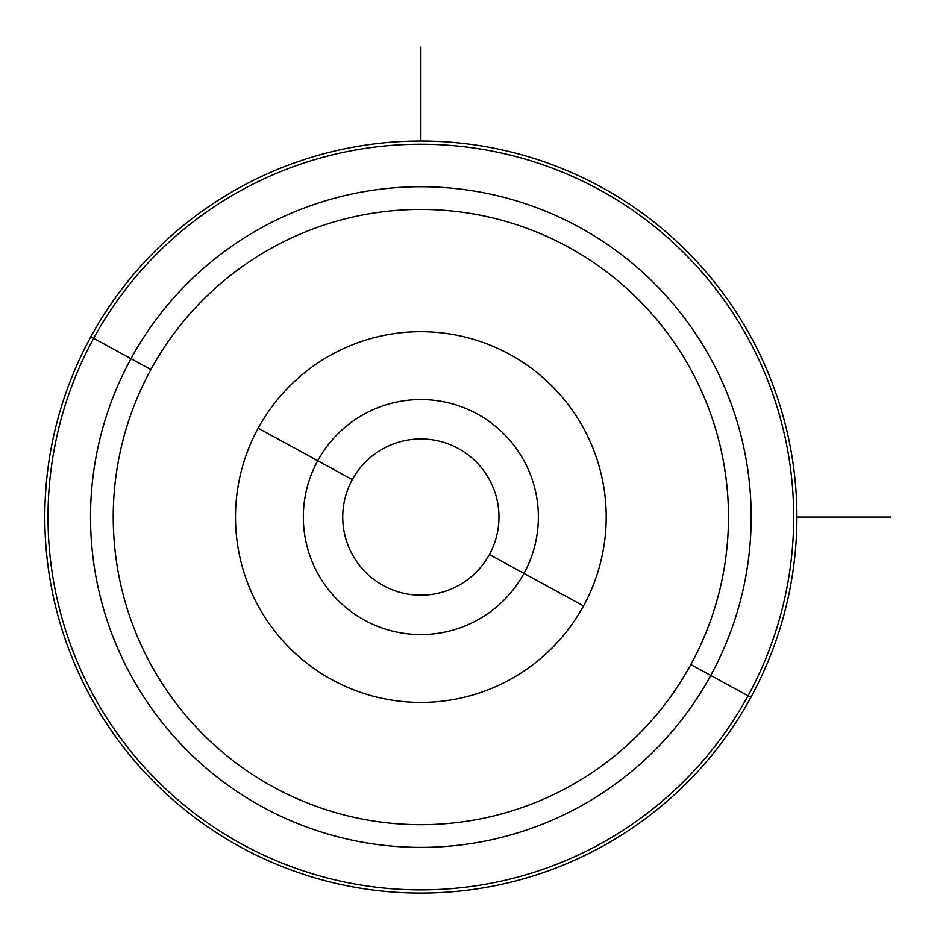<?xml version="1.0" encoding="UTF-8"?>
<svg xmlns="http://www.w3.org/2000/svg" width="940" height="940" viewBox="0 0 940 940"><rect width="100%" height="100%" fill="white"/><g stroke="black" fill="none" stroke-linecap="round" stroke-linejoin="round"><path stroke-width="1.41" d="M489.411 554.506A78.114 78.114 0 0 1 383.403 585.608A78.114 78.114 0 0 1 352.312 479.612L317.732 460.718L352.312 479.612A78.114 78.114 0 0 0 383.403 585.608A78.114 78.114 0 0 0 489.411 554.506A78.114 78.114 0 0 0 458.309 448.509A78.114 78.114 0 0 0 352.312 479.612A78.114 78.114 0 0 1 458.309 448.509A78.114 78.114 0 0 1 489.411 554.506L523.98 573.4L489.411 554.506M130.965 358.692A330.328 330.328 0 0 1 579.228 227.163A330.328 330.328 0 0 1 710.746 675.425L690.83 664.545A307.627 307.627 0 0 0 568.347 247.091A307.627 307.627 0 0 0 150.882 369.573L130.965 358.692L150.882 369.573A307.627 307.627 0 0 0 273.375 787.027A307.627 307.627 0 0 0 690.83 664.545L710.746 675.425A330.328 330.328 0 0 1 262.483 806.955A330.328 330.328 0 0 1 130.965 358.692L93.659 338.306A372.839 372.839 0 0 1 599.603 189.857A372.839 372.839 0 0 1 748.052 695.812L710.746 675.425A330.328 330.328 0 0 0 579.228 227.163A330.328 330.328 0 0 0 130.965 358.692A330.328 330.328 0 0 0 262.483 806.955A330.328 330.328 0 0 0 710.746 675.425L748.052 695.812A372.839 372.839 0 0 1 242.109 844.261A372.839 372.839 0 0 1 93.659 338.306L130.965 358.692M750.872 697.339A376.047 376.047 0 0 0 601.142 187.048A376.047 376.047 0 0 0 90.839 336.767A376.047 376.047 0 0 0 240.57 847.069A376.047 376.047 0 0 0 750.872 697.339A376.047 376.047 0 0 1 240.57 847.069A376.047 376.047 0 0 1 90.839 336.767L93.659 338.306A372.839 372.839 0 0 0 242.109 844.261A372.839 372.839 0 0 0 748.052 695.812L750.872 697.339L748.052 695.812A372.839 372.839 0 0 0 599.603 189.857A372.839 372.839 0 0 0 93.659 338.306L90.839 336.767A376.047 376.047 0 0 1 601.142 187.048A376.047 376.047 0 0 1 750.872 697.339M690.83 664.545A307.627 307.627 0 0 1 273.375 787.027A307.627 307.627 0 0 1 150.882 369.573A307.627 307.627 0 0 1 568.347 247.091A307.627 307.627 0 0 1 690.83 664.545M583.529 605.924A185.356 185.356 0 0 0 509.727 354.392A185.356 185.356 0 0 0 258.183 428.194A185.356 185.356 0 0 0 331.985 679.726A185.356 185.356 0 0 0 583.529 605.924A185.356 185.356 0 0 1 331.985 679.726A185.356 185.356 0 0 1 258.183 428.194L317.732 460.718A117.512 117.512 0 0 1 477.191 413.929A117.512 117.512 0 0 1 523.98 573.4A117.512 117.512 0 0 1 364.52 620.189A117.512 117.512 0 0 1 317.732 460.718A117.512 117.512 0 0 0 364.52 620.189A117.512 117.512 0 0 0 523.98 573.4L583.529 605.924L523.98 573.4A117.512 117.512 0 0 0 477.191 413.929A117.512 117.512 0 0 0 317.732 460.718L258.183 428.194A185.356 185.356 0 0 1 509.727 354.392A185.356 185.356 0 0 1 583.529 605.924M796.909 517.059L890.92 517.059M420.862 141.012L420.862 47"/></g></svg>
